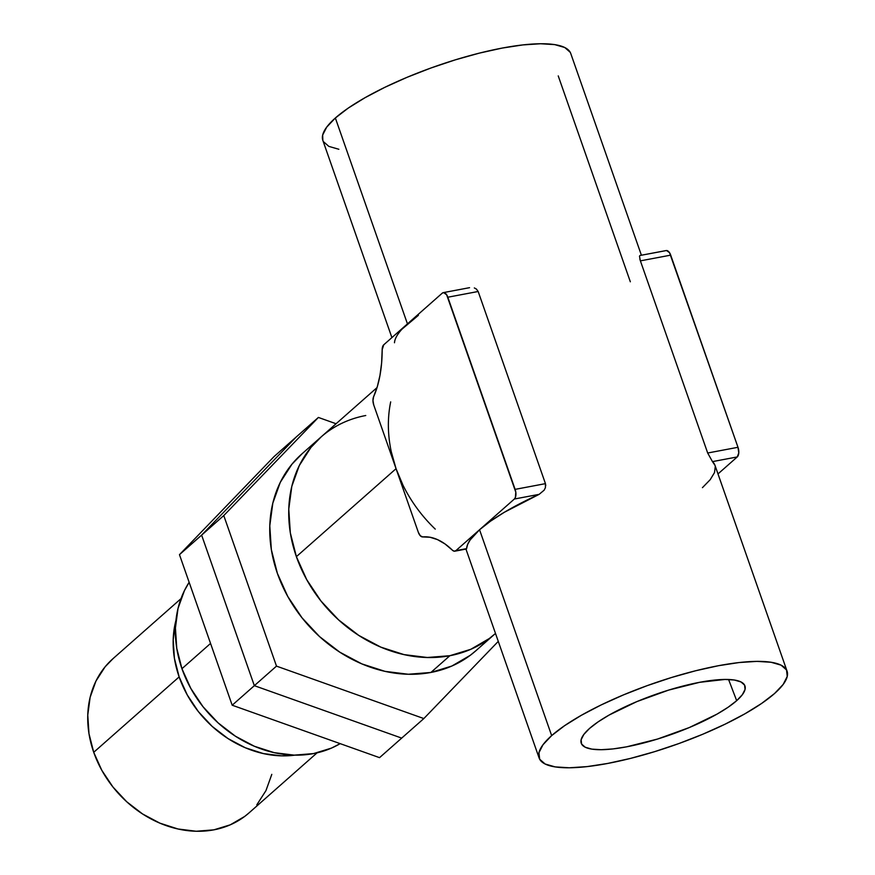 <?xml version="1.0" encoding="UTF-8"?>
<svg xmlns="http://www.w3.org/2000/svg" width="875" height="875" viewBox="0 0 875 875"><rect width="100%" height="100%" fill="white"/><g stroke="black" fill="none" stroke-linecap="round" stroke-linejoin="round"><path stroke-width="1.31" d="M736.673 700.678L728.591 679.503L736.673 700.678L742.383 694.652L745.062 689.391L744.581 685.103L740.972 681.942L734.366 680.028L725.025 679.448L699.65 682.314L668.708 690.08L636.913 701.586L609.109 715.061L598.062 721.908L589.509 728.47A86.723 21.514 -19.3 0 1 678.059 687.356A86.723 21.514 -19.3 0 1 744.887 685.748A86.723 21.514 -19.3 0 1 736.673 700.678A86.723 21.514 -19.3 0 1 647.478 741.967A86.723 21.514 -19.3 0 1 581.186 743.072A86.723 21.514 -19.3 0 1 589.509 728.47L583.8 734.497L581.12 739.758L581.602 744.056L585.211 747.217L591.817 749.12L601.158 749.7L612.883 748.934L626.533 746.845L657.475 739.069L689.27 727.562L717.073 714.087L728.12 707.241L736.673 700.678M394.483 342.759A131.348 32.594 -19.3 0 1 407.455 323.87L383.753 344.794L382.178 349.716A97.573 49.23 79.3 0 1 373.614 396.725L372.958 400.586L373.767 405.07L396.047 468.694L296.384 556.653L306.731 579.677L320.961 601.005L338.527 619.828L358.761 635.403L380.877 647.15L404.031 654.609L427.328 657.497L449.881 655.703A131.348 108.62 -131.4 0 1 308.809 583.308A131.348 108.62 -131.4 0 1 320.906 437.128A131.348 108.62 48.6 0 0 296.384 556.653L396.047 468.694A131.348 108.62 -131.4 0 1 390.688 401.877M570.227 52.303L564.758 47.512L554.75 44.625L540.608 43.75L522.845 44.92L502.173 48.081L479.369 53.123L455.306 59.85L430.927 68.009L407.159 77.273L384.902 87.292L365.039 97.694L348.305 108.052L335.366 117.994L407.455 323.87L335.366 117.994A131.348 32.594 160.7 0 0 322.831 140.361L391.902 337.597M558.239 75.906L630.339 281.783M474.327 287.941L476.35 289.012L478.155 291.495L545.442 483.645L545.42 487.627L544.152 490.175L539.131 494.353A131.348 32.594 160.7 0 0 479.555 529.747L551.655 735.612A131.348 32.594 -19.3 0 1 686.252 673.225A131.348 32.594 -19.3 0 1 787.062 671.158A131.348 32.594 -19.3 0 1 774.528 693.536L761.589 703.467L744.855 713.836L724.992 724.227L702.734 734.256L678.967 743.52L654.587 751.669L630.525 758.395L607.72 763.438L587.048 766.609L569.286 767.78L555.144 766.894L545.136 764.006L539.667 759.216L538.945 752.719L542.992 744.745L551.655 735.612L564.594 725.681L581.328 715.312L601.191 704.922L623.448 694.903L647.216 685.639L671.606 677.48L695.658 670.753L718.462 665.711L739.134 662.539L756.897 661.38L771.039 662.255L781.047 665.142L786.516 669.933L787.237 676.43L783.191 684.403L774.528 693.536A131.348 32.594 -19.3 0 1 639.931 755.934A131.348 32.594 -19.3 0 1 539.12 757.991A131.348 32.594 -19.3 0 1 551.655 735.612L479.555 529.747A131.348 32.594 160.7 0 0 466.583 548.636L466.495 548.964M641.408 255.227L570.773 53.539A131.348 32.594 160.7 0 0 469.963 55.595A131.348 32.594 160.7 0 0 335.366 117.994L326.703 127.127L322.656 135.089L322.864 140.459M323.378 141.597L328.847 146.388L338.855 149.275M402.981 485.198L396.047 468.694L391.278 451.773M714.995 465.358L712.469 461.617L737.242 456.947L738.773 452.955L737.997 447.289L707.678 453.009L640.38 260.859L670.709 255.139L737.997 447.289L669.55 252.722L666.531 250.523L639.844 255.522M702.439 487.659L710.194 479.697L714.514 472.577L715.28 466.484M787.062 671.158L714.962 465.281A131.348 32.594 160.7 0 0 712.469 461.617L737.242 456.947L717.992 473.933L737.242 456.947A7.503 3.784 -100.7 0 0 737.997 447.289L707.678 453.009L640.38 260.859L639.494 256.255M712.469 461.617L707.678 453.009M479.555 529.747L470.127 539.952L467.6 544.512L466.583 548.636L455.853 550.67L514.358 499.023L515.386 497.438L515.802 492.209L446.666 294.809L443.658 292.6L442.269 293.147L383.753 344.794A7.503 3.784 79.3 0 0 382.178 349.716L381.62 362.95L379.98 375.364L377.3 386.706L373.614 396.725A7.503 3.784 79.3 0 0 373.767 405.07L418.327 532.306L420.295 535.762L422.713 536.922A97.573 49.23 79.3 0 1 452.386 550.178L454.191 551.195L455.853 550.67L514.358 499.023L539.131 494.353L504.383 512.247L490.525 521.172L479.555 529.747M402.03 329.131L418.425 315.295M435.247 529.112A131.348 108.62 -131.4 0 1 396.047 468.694L418.327 532.306A7.503 3.784 79.3 0 0 422.713 536.922L430.019 537.25L437.5 539.613L445.014 543.955L452.386 550.178A7.503 3.784 79.3 0 0 454.836 551.184A7.503 3.784 79.3 0 0 455.853 550.67L466.583 548.636M478.155 291.495L447.836 297.216L478.155 291.495L545.442 483.645L515.123 489.366L447.836 297.216A7.503 3.784 79.3 0 0 443.275 292.633A7.503 3.784 79.3 0 0 442.269 293.147L407.455 323.87M296.384 556.653A131.348 108.62 48.6 0 0 494.736 634.091A131.348 108.62 -131.4 0 1 449.881 655.703L470.805 649.294L489.322 638.509L495.097 633.773L489.322 638.509L470.805 649.294L449.881 655.703L430.894 672.459L449.881 655.703L427.328 657.497L404.031 654.609L380.877 647.15L358.761 635.403L338.527 619.828L320.961 601.005L306.731 579.677L296.384 556.653L290.314 532.82L296.384 556.653M639.844 259.087L640.38 260.859L670.709 255.139A7.503 3.784 -100.7 0 0 666.148 250.556L639.877 255.511M545.759 485.625L545.442 483.645L515.123 489.366A7.503 3.784 79.3 0 1 514.358 499.023L539.131 494.353L544.152 490.175M321.234 436.833L310.942 447.442L299.283 465.566L291.802 486.391L288.772 509.097L290.314 532.82L288.772 509.097L291.802 486.391L299.283 465.566L310.942 447.442L321.234 436.833M377.027 387.603L320.906 437.128A131.348 108.62 -131.4 0 1 365.761 415.516M320.906 437.128L301.919 453.884A131.348 108.62 48.6 0 0 289.822 600.064A131.348 108.62 48.6 0 0 430.894 672.459A131.348 108.62 48.6 0 0 475.748 650.847L495.502 633.423M476.109 650.53L470.334 655.266L451.828 666.05L430.894 672.459L408.341 674.253L385.044 671.366L361.889 663.906L339.773 652.159L319.539 636.584L301.973 617.761L287.744 596.433L277.397 573.409L271.338 549.577L269.784 525.842L272.814 503.136L280.295 482.322L291.955 464.198L302.258 453.589M401.691 738.106L423.839 718.561L498.28 641.375L423.839 718.561L401.691 738.106L254.341 685.672L276.489 666.127L423.839 718.561L276.489 666.127L254.341 685.672L201.622 535.117L223.77 515.572L276.489 666.127L223.77 515.572L201.622 535.117L296.242 436.986L318.391 417.441L223.77 515.572L318.391 417.441L296.242 436.986L201.622 535.117L296.242 436.986L274.094 456.542L296.242 436.986L201.622 535.117L254.341 685.672L201.622 535.117L179.473 554.663L201.622 535.117L254.341 685.672L401.691 738.106L254.341 685.672L232.192 705.217L254.341 685.672L401.691 738.106L379.542 757.652L401.691 738.106M336.077 423.741L318.391 417.441L336.077 423.741M379.542 757.652L232.192 705.217L179.473 554.663L274.094 456.542L179.473 554.663L232.192 705.217L379.542 757.652M181.945 668.697L210.558 643.442L181.945 668.697A112.591 93.111 48.6 0 0 340.167 743.641L331.45 748.103L313.512 753.594L294.186 755.136L274.214 752.664L254.373 746.266L235.408 736.203L218.072 722.848L203.011 706.716L190.816 688.428L181.945 668.697L176.75 648.266L175.416 627.933L178.019 608.464L184.428 590.625L189.142 582.302A112.591 93.111 48.6 0 0 181.945 668.697M179.145 676.9A102.834 85.039 -131.4 0 1 175.952 620.342L173.195 639.669L174.398 658.241L179.145 676.9L93.723 752.303L179.145 676.9A102.834 85.039 -131.4 0 0 294.93 755.147L281.662 755.858L263.419 753.594L245.295 747.753L227.981 738.555L212.144 726.359L198.384 711.627L187.25 694.925L179.145 676.9M180.994 598.653L112.919 658.733A102.834 85.039 48.6 0 0 93.723 752.303A102.834 85.039 48.6 0 0 249.003 812.919L317.078 752.839M271.797 774.364L265.934 790.661L256.802 804.847M249.287 812.678L244.77 816.386L230.278 824.819L213.883 829.839L196.23 831.25L177.997 828.986L159.873 823.145L142.559 813.958L126.711 801.752L112.963 787.019L101.817 770.328L93.723 752.303L88.977 733.644L87.762 715.072L90.136 697.288L95.988 680.991L105.12 666.805L113.181 658.503M465.959 549.073L539.12 757.991M466.452 548.986L454.836 551.184M443.275 292.633L469.558 287.678"/></g></svg>
